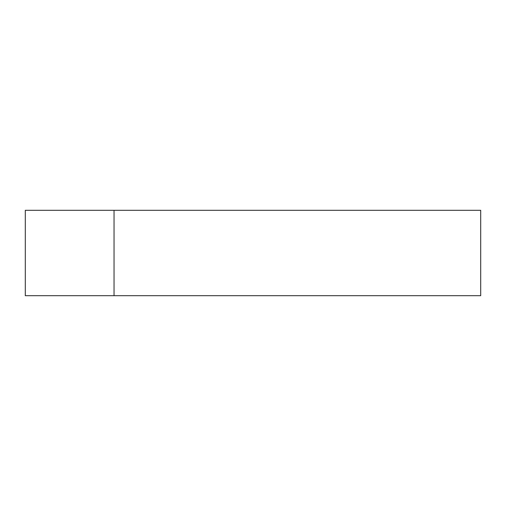 <?xml version="1.0" encoding="UTF-8"?>
<svg xmlns="http://www.w3.org/2000/svg" width="506" height="506" viewBox="0 0 506 506"><rect width="100%" height="100%" fill="white"/><g stroke="black" fill="none" stroke-linecap="round" stroke-linejoin="round"><path stroke-width="0.76" d="M114.04 210.306L25.3 210.306L25.3 295.694L480.7 295.694L480.7 210.306L114.04 210.306L114.04 295.694"/></g></svg>

